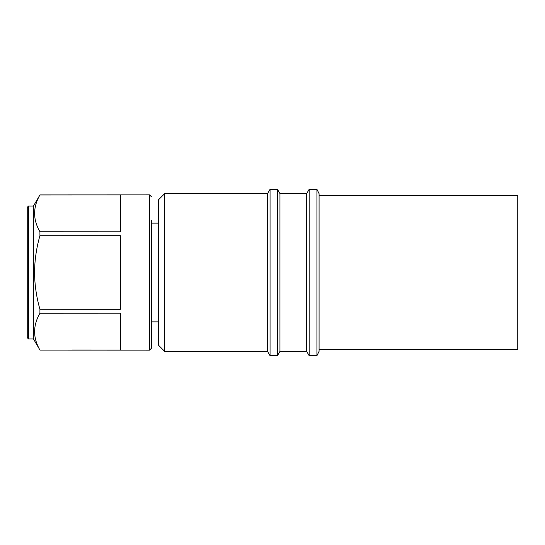 <?xml version="1.0" encoding="UTF-8"?>
<svg xmlns="http://www.w3.org/2000/svg" width="545" height="545" viewBox="0 0 545 545"><rect width="100%" height="100%" fill="white"/><g stroke="black" fill="none" stroke-linecap="round" stroke-linejoin="round"><path stroke-width="0.82" d="M151.421 321.857L151.421 272.5L151.421 348.248L151.421 321.857L158.425 321.857L158.425 199.865L164.631 193.652L164.631 351.348L158.425 345.135L158.425 223.143L151.421 223.143L151.421 220.35L151.421 272.5L151.421 223.143M267.541 351.348L267.541 193.652L270.054 189.306L270.054 355.694L267.541 351.348L164.631 351.348M306.658 351.348L309.165 355.694L309.165 189.306L306.658 193.652L306.658 351.348L279.96 351.348L277.453 355.694L277.453 189.306L270.054 189.306M279.96 351.348L279.96 193.652L277.453 189.306M517.75 349.488L517.75 272.5L517.75 349.488L319.077 349.488L319.077 351.348L316.924 355.694L316.924 189.306L309.165 189.306M319.077 351.348L319.077 204.825M319.077 349.488L319.077 214.451M517.75 272.5L517.75 195.512L517.75 272.5M319.077 330.549L319.077 193.652L316.924 189.306M33.456 338.935L39.928 350.04C32.843 337.825 32.843 325.563 39.928 313.252L39.928 309.288L120.377 309.349L120.377 235.651L39.928 235.713L39.928 231.748L120.377 231.782L120.377 194.933L39.928 194.926L33.456 206.065L33.456 338.935L28.49 338.935L27.25 337.689L27.25 211.031M28.49 338.935L28.49 206.065L33.456 206.065M151.421 348.248L149.562 350.115L149.562 194.885L39.928 194.926M39.928 309.288C36.474 297.236 34.676 284.974 34.539 272.5C34.669 259.985 36.467 247.723 39.928 235.713M72.11 350.054L120.377 350.067L120.377 313.218L39.928 313.252M27.25 333.969L27.25 207.311L28.49 206.065M39.928 231.748C32.843 219.533 32.843 207.27 39.928 194.96L72.11 194.947M319.077 340.175L319.077 193.652M277.453 355.694L270.054 355.694M316.924 355.694L309.165 355.694M39.928 350.074L149.562 350.115M151.421 196.752L149.562 194.885M517.75 195.512L319.077 195.512M306.658 193.652L279.96 193.652M267.541 193.652L164.631 193.652"/></g></svg>
